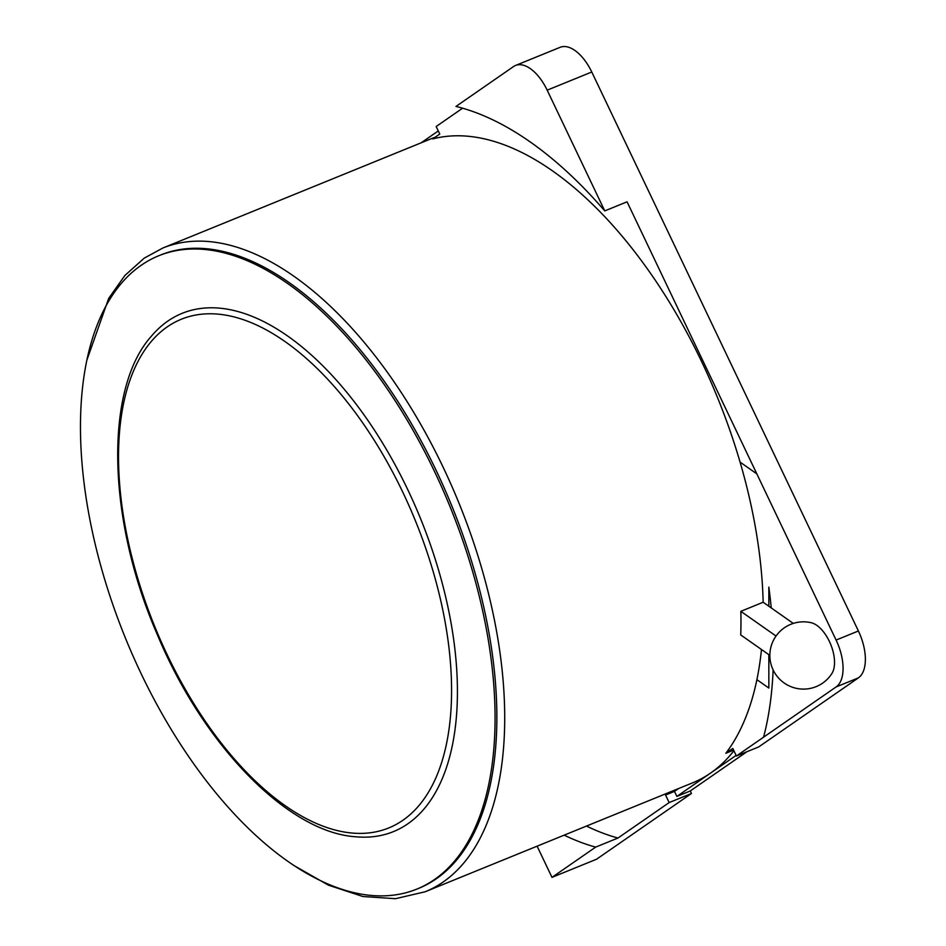 <?xml version="1.0" encoding="UTF-8"?>
<svg xmlns="http://www.w3.org/2000/svg" width="946" height="946" viewBox="0 0 946 946"><rect width="100%" height="100%" fill="white"/><g stroke="black" fill="none" stroke-linecap="round" stroke-linejoin="round"><path stroke-width="1.42" d="M167.868 321.061A279.827 143.284 -112.2 0 0 151.325 336.268C104.474 388.439 106.756 518.467 157.154 634.234C203.425 745.767 288.211 832.102 355.164 836.725A279.827 143.284 -112.2 0 0 427.994 537.919A279.827 143.284 -112.2 0 0 167.868 321.061M141.25 265.247A341.967 175.105 -112.2 0 0 133.173 656.335A341.967 175.105 -112.2 0 0 416.76 889.134A341.967 175.105 -112.2 0 0 449.929 506.382A341.967 175.105 -112.2 0 0 158.774 255.739A341.967 175.105 -112.2 0 0 141.25 265.247M416.76 889.134L418.546 888.412A341.967 175.105 -112.2 0 0 451.715 505.661A341.967 175.105 -112.2 0 0 160.56 255.006L158.774 255.739M435.16 137.253A347.572 177.966 -112.2 0 0 430.477 139.015L162.901 247.994L144.3 258.092L124.884 275.475L108.66 298.451L87.115 359.456M293.024 864.999L328.451 885.184L362.909 896.512L395.428 898.7L425.121 891.782L692.697 782.803A347.572 177.966 -112.2 0 0 710.505 773.13A347.572 177.966 -112.2 0 0 733.907 750.734M733.611 750.107L725.83 753.276A347.572 177.966 -112.2 0 0 733.635 741.818A347.572 177.966 -112.2 0 0 740.079 730.087A347.572 177.966 -112.2 0 0 756.895 679.666A347.572 177.966 -112.2 0 0 761.471 649.488M769.867 655.389L740.742 634.943A347.572 177.966 -112.2 0 0 740.848 611.329L763.15 602.247A347.572 177.966 -112.2 0 0 740.079 462.121A347.572 177.966 -112.2 0 0 432.783 138.908L439.772 134.06L436.165 126.516L462.606 108.199M725.83 753.276L732.819 748.44L736.414 755.996L758.716 746.914L858.4 677.868A39.247 20.091 -112.2 0 0 858.4 630.982L836.098 640.064L627.068 201.817L604.766 210.899L547.178 90.166A39.247 20.091 -112.2 0 0 515.558 65.463A39.247 20.091 -112.2 0 0 513.548 66.551L455.96 106.437A392.413 200.93 -112.2 0 1 604.766 210.899M793.304 623.414L763.15 602.247M776.051 636.043L740.848 611.329M836.098 640.064A39.247 20.091 67.8 0 1 836.098 686.95L736.414 755.996M736.13 755.393L676.875 796.426L674.474 791.388L665.558 795.018L669.165 802.575L617.975 838.026L595.673 847.108L551.991 877.368L537.103 846.173M678.566 788.55L674.474 791.388M669.65 792.18L665.558 795.018M586.485 826.059A364.387 186.587 -112.2 0 0 617.975 838.026M438.282 130.938L421.124 142.834M858.4 630.982L591.77 72.002A39.247 20.091 -112.2 0 0 560.162 47.3L515.558 65.463M831.948 673.41A29.125 14.911 -112.2 0 0 830.694 644.392A29.125 14.911 -112.2 0 0 811.313 622.752A33.63 33.63 0 0 0 780.237 679.76A33.63 33.63 0 0 0 831.948 673.41M746.973 751.692L690.261 790.974L676.875 796.426M669.165 802.575L691.455 793.493L690.261 790.974M564.183 835.141A364.387 186.587 -112.2 0 0 595.673 847.108M691.455 793.493L596.583 859.205L551.991 877.368M167.395 326.772A274.695 140.658 -112.2 0 0 242.01 767.49A274.695 140.658 -112.2 0 0 445.873 626.311A274.695 140.658 -112.2 0 0 167.395 326.772M425.121 891.782A347.572 177.966 -112.2 0 0 458.834 502.764A347.572 177.966 -112.2 0 0 162.901 247.994M756.835 473.875L740.079 462.121M771.238 607.935A364.387 186.587 -112.2 0 0 768.838 587.123L768.838 606.244M756.895 679.666L768.838 688.049L768.838 654.667M763.588 737.171A364.387 186.587 -112.2 0 0 773.119 669.898M591.77 72.002L547.178 90.166M858.4 677.868L836.098 686.95"/></g></svg>
